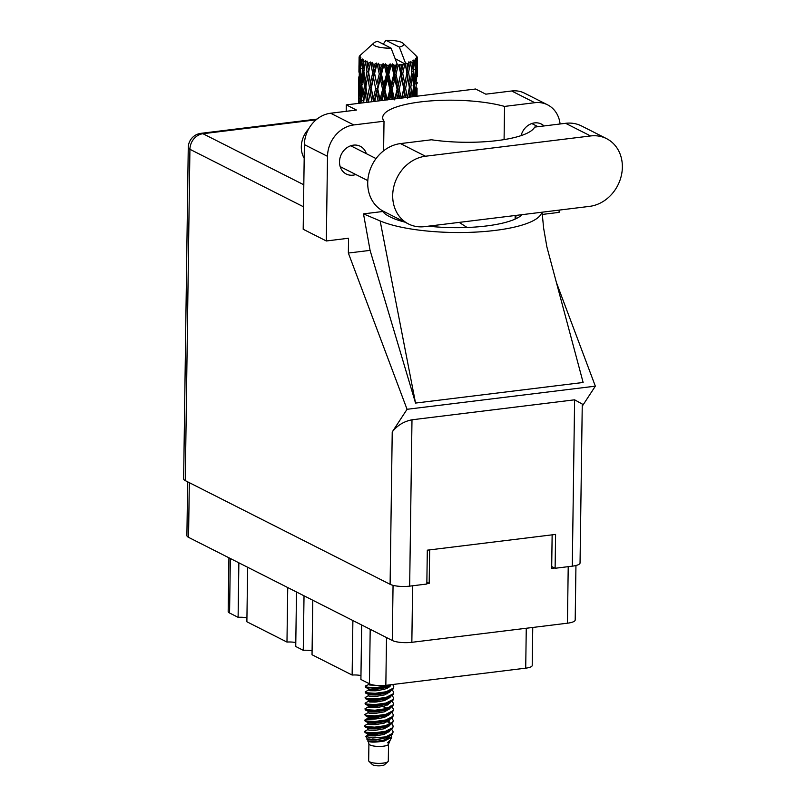 <?xml version="1.0" encoding="UTF-8"?>
<svg xmlns="http://www.w3.org/2000/svg" width="806" height="806" viewBox="0 0 806 806"><rect width="100%" height="100%" fill="white"/><g stroke="black" fill="none" stroke-linecap="round" stroke-linejoin="round"><path stroke-width="1.21" d="M575.947 565.5L575.192 619.995A14.488 3.748 -179.2 0 1 567.434 623.199L411.846 642.311A14.488 3.748 -179.2 0 1 392.28 640.478L188.554 537.35A14.488 3.748 -179.2 0 1 186.901 535.567L187.647 481.817M552.14 534.841L551.677 568.351L554.578 567.998M426.837 583.685L429.185 583.403L429.658 549.883M429.185 583.403L426.858 582.224M238.868 562.81L238.102 617.325L229.569 613.003A12.15 3.143 -179.2 0 1 228.179 611.512L228.924 557.782M247.644 567.253L246.878 621.769L286.976 642.07L287.732 587.554M246.938 617.849A9.581 2.478 0.8 0 0 238.102 617.325M296.507 591.997L295.742 646.503L303.257 650.311L304.023 595.795M295.802 642.583A9.581 2.478 0.8 0 0 286.976 642.07M312.799 600.238L312.033 654.754L352.131 675.045L352.887 620.539M312.093 650.835A9.581 2.478 0.8 0 0 303.257 650.311M361.662 624.982L360.907 679.488L369.44 683.81A12.15 3.143 -179.2 0 0 385.842 685.352L525.713 668.164A12.15 3.143 -179.2 0 0 532.212 665.484L532.746 627.461M360.957 675.569A9.581 2.478 0.8 0 0 352.131 675.045M368.906 743.908L368.674 760.693A9.813 2.539 0.8 0 0 369.027 761.378L372.352 764.572A6.307 1.632 0.8 0 0 381.369 765.7A6.307 1.632 0.8 0 0 384.512 764.743L387.938 761.64A9.813 2.539 0.8 0 0 388.301 760.965L388.532 744.18M369.027 761.378A9.813 2.539 0.8 0 0 383.052 763.141A9.813 2.539 0.8 0 0 387.938 761.64M367.687 739.565L368.967 744.049A9.813 2.539 0.8 0 0 383.283 746.215A9.813 2.539 0.8 0 0 388.472 744.321L389.862 740.905M378.246 735.616L373.087 735.213L366.337 735.938L365.864 736.563L372.674 738.004L385.49 736.906L392.502 733.41L393.147 731.808L391.696 729.309M389.892 736.019L389.429 737.006L383.968 740.039L375.495 741.54L367.738 741.087C369.904 742.477 375.505 742.447 384.522 740.996L391.645 737.248L390.366 740.099L387.414 742.83L389.792 740.754M391.645 737.248L391.343 735.153M385.49 736.906A14.256 3.687 0.8 0 0 389.822 736.049L385.298 737.732C373.944 741.117 360.645 738.911 370.125 739.011M393.147 731.808L392.492 734.115L386.93 737.49L375.515 740.13L367.848 739.737L365.864 736.563M368.02 729.501L364.644 731.405L365.047 732.563L366.277 732.986L374.679 733.49L385.56 731.969L389.842 730.438L392.562 728.473L393.227 726.166L391.776 723.667M387.112 721.995L385.177 721.39M364.644 731.405L366.287 732.281L374.689 732.785L385.57 731.264L392.572 727.768L393.227 726.166M387.888 721.572L386.225 720.997M374.971 719.012L365.44 719.577L364.796 720.121L366.448 720.997L374.85 721.501L385.731 719.97L392.734 716.484L393.388 714.882L391.928 712.383M390.134 719.093L389.661 720.08L384.21 723.113L375.727 724.604L369.188 724.523L368.1 723.859L365.189 725.299L364.715 726.468L366.357 727.344L374.76 727.848L385.641 726.327L389.923 724.796L392.643 722.831L393.308 720.524L391.847 718.025M364.725 725.763L366.367 726.639L374.77 727.143L385.651 725.622L392.653 722.126L393.308 720.524M364.796 720.121L365.209 721.279L366.438 721.702L374.84 722.206L385.721 720.675L390.003 719.154L392.724 717.189L393.388 714.882M368.251 712.575L364.876 714.479L365.289 715.637L366.518 716.05L374.911 716.564L385.802 715.033L390.084 713.512L392.804 711.547L393.469 709.23L392.008 706.741M387.343 705.069L385.419 704.464M364.876 714.479L366.529 715.345L374.921 715.859L385.812 714.328L392.814 710.842L393.469 709.23M388.119 704.645L386.467 704.061M375.213 702.086L369.914 702.016M379.525 707.275L374.055 706.6L368.332 706.933L364.957 708.837L365.36 709.995L366.589 710.408L374.992 710.922L385.883 709.391L390.164 707.87L392.885 705.905L393.54 703.588L392.089 701.089M364.957 708.837L366.599 709.703L375.002 710.217L385.883 708.686L392.895 705.2L393.54 703.588M379.606 701.633L368.413 701.28L365.037 703.195L365.44 704.343L366.67 704.766L375.072 705.28L385.953 703.749L390.235 702.228L392.965 700.263L393.62 697.946L392.169 695.447M387.505 693.785L385.57 693.18M365.037 703.195L366.68 704.061L375.082 704.575L385.963 703.044L392.965 699.558L393.62 697.946M375.364 690.802L370.065 690.732M368.493 695.638L365.118 697.553L365.521 698.701L366.75 699.124L375.153 699.638L386.034 698.107L390.316 696.586L393.036 694.621L393.701 692.304L392.25 689.805M387.575 688.143L385.651 687.538M365.118 697.553L366.76 698.419L375.163 698.933L386.044 697.402L393.046 693.916L393.701 692.304M388.361 687.709L386.699 687.135M379.767 690.349L368.574 689.996L365.199 691.911L365.602 693.059L366.831 693.482L375.233 693.986L386.114 692.465L390.396 690.943L393.116 688.979L393.781 686.662L392.713 684.506M365.199 691.911L366.841 692.777L375.243 693.281L386.124 691.76L393.127 688.274L393.781 686.662M369.974 684.062L365.743 685.795L365.682 687.417L375.304 688.344L386.195 686.823L391.656 684.637M365.269 686.269L366.921 687.135L375.314 687.639L386.205 686.118L389.943 684.848M372.563 707.628L369.833 707.658M401.821 69.044L400.925 64.732A29.207 7.556 0.8 0 0 401.882 64.621A29.207 7.556 0.8 0 0 402.819 64.5L401.207 73.487L405.68 97.586M401.156 98.141L399.262 89.134L401.69 78.474L403.725 88.589L401.66 98.08M359.466 58.566A29.207 7.556 0.8 0 0 359.567 58.727L359.919 68.439L359.244 78.182L359.466 58.566L360.514 57.196L359.194 57.982L359.063 62.122L359.093 57.417L360.302 55.957L359.154 57.347M360.06 59.312A29.207 7.556 0.8 0 0 360.685 59.856L360.292 64.006L360.06 59.312L360.897 57.77L359.567 58.727M361.521 60.42A29.207 7.556 0.8 0 0 361.763 60.561L362.64 70.233L361.37 80.026L360.584 69.014L361.521 60.42L362.287 58.979L360.685 59.856M362.801 61.105A29.207 7.556 0.8 0 0 363.919 61.599L363.284 65.78L363.204 59.523L361.763 60.561M365.259 62.092A29.207 7.556 0.8 0 0 365.632 62.223L366.972 71.815L365.168 81.698L363.828 70.757L365.692 60.611L363.919 61.599M367.153 62.687A29.207 7.556 0.8 0 0 368.685 63.1L367.838 67.321L367.093 61.085L365.632 62.223M370.438 63.503A29.207 7.556 0.8 0 0 370.931 63.603L372.634 73.094L370.407 83.089L368.614 72.258L370.518 62.002L368.685 63.1M372.825 63.956A29.207 7.556 0.8 0 0 374.679 64.258L373.682 68.54L372.322 62.374L370.931 63.603M376.755 64.54A29.207 7.556 0.8 0 0 377.309 64.611L379.273 73.981L376.755 84.116L374.619 73.417L376.755 64.54L376.462 63.049L374.679 64.258M379.465 64.843A29.207 7.556 0.8 0 0 381.54 65.014L380.432 69.356L378.548 63.301L377.309 64.611M383.787 65.165A29.207 7.556 0.8 0 0 384.391 65.195L386.467 74.424L383.817 84.711L381.48 74.162L383.787 65.165L383.152 63.694L381.54 65.014M386.668 65.276A29.207 7.556 0.8 0 0 388.814 65.316L387.676 69.729L386.668 65.276L385.389 63.805L384.391 65.195M391.101 65.316A29.207 7.556 0.8 0 0 391.706 65.306L393.771 74.384L391.132 84.852L388.764 74.464L391.101 65.316L390.175 63.886L388.814 65.316M393.973 65.246A29.207 7.556 0.8 0 0 396.058 65.145L394.96 69.618L393.973 65.246L392.421 63.855L391.706 65.306M398.245 64.994A29.207 7.556 0.8 0 0 398.819 64.943L400.723 73.89L398.255 84.509L396.008 74.283L398.245 64.994L397.146 64.833L397.046 63.674L396.058 65.145M397.046 63.674L391.071 48.118A15.193 3.929 0.8 0 1 373.873 42.95L359.97 55.554A29.207 7.556 0.8 0 0 359.526 56.088L359.526 56.36M391.071 48.118L377.641 41.318A15.193 3.929 0.8 0 0 373.873 42.95M359.174 56.833A29.207 7.556 0.8 0 1 359.224 56.672L360.494 55.372L359.526 56.088M359.093 57.417A29.207 7.556 0.8 0 0 359.194 57.982M358.65 91.058L358.489 102.402M358.821 76.872L358.64 92.358L358.821 76.872M359.073 60.823L358.912 72.147M358.64 92.358L358.821 93.103M359.244 78.182L359.637 79.824M359.244 62.868L359.063 62.122M359.103 70.928L358.932 71.553M360.322 82.877L359.002 82.625M400.925 64.732L398.819 64.943M404.763 64.208A29.207 7.556 0.8 0 0 405.267 64.127L406.889 72.943L404.743 83.703L402.758 73.638L404.763 64.208L402.819 64.5M395.111 58.596L405.267 64.127M383.263 44.159L385.913 40.3L399.353 47.101A15.193 3.929 0.8 0 0 403.141 43.363A15.193 3.929 0.8 0 0 385.913 40.3M399.353 47.101L405.317 62.656L409.347 87.451L407.403 98.282L405.599 88.277L407.695 77.477L408.743 83.703M407.08 63.785A29.207 7.556 0.8 0 0 408.672 63.432L407.826 68.047L407.08 63.785L405.317 62.656M410.244 63.029A29.207 7.556 0.8 0 0 410.647 62.908L411.886 71.623L410.173 82.504L408.592 72.57L410.244 63.029L408.823 61.84L408.672 63.432M412.047 62.465A29.207 7.556 0.8 0 0 413.236 62.012L412.601 66.666L412.047 62.465L410.294 61.417L410.647 62.908M414.355 61.508A29.207 7.556 0.8 0 0 414.627 61.377L415.382 70.001L414.213 80.983L413.146 71.14L414.355 61.508L412.934 60.42L413.236 62.012M415.533 60.843A29.207 7.556 0.8 0 0 416.239 60.329L415.846 65.014L415.533 60.843L413.941 59.906L414.627 61.377M416.823 59.755A29.207 7.556 0.8 0 0 416.944 59.604L416.611 79.22L416.128 69.447L416.823 59.755L415.503 58.757L416.239 60.329M417.307 59.029A29.207 7.556 0.8 0 0 417.488 58.475L417.357 63.18L417.307 59.029L415.967 58.193L416.944 59.604M417.226 76.741L417.498 57.881L416.359 56.964L417.488 58.475M417.498 57.881A29.207 7.556 0.8 0 0 417.468 57.72L416.259 56.38L417.256 57.125A29.207 7.556 0.8 0 0 416.893 56.581L415.463 55.151M416.974 96.206L417.075 88.096M417.176 82.363L417.165 83.381M415.967 96.327L416.48 88.68L416.712 96.236M416.087 87.008L416.48 88.68M416.662 94.383L416.934 93.415M416.762 83.663L415.402 83.874M417.014 71.754L417.226 72.611M416.289 84.237L415.422 95.249L414.637 85.446L415.715 74.444L416.289 84.237M413.337 96.649L414.083 90.433L414.647 96.488M413.448 87.35L414.083 90.433M415.11 96.428L415.422 95.249M414.637 85.446L413.105 85.567M415.181 72.046L415.715 74.444M416.128 81.043L416.611 79.22M416.128 69.447L414.677 69.618M417.085 64.148L417.357 63.18M413.619 85.97L412.178 96.901L410.838 87.018L412.471 76.096L413.619 85.97M409.166 97.163L410.042 91.965L410.778 96.962M410.838 87.018L409.226 87.028L410.042 91.965M411.765 72.389L412.471 76.096M413.428 84.177L414.213 80.983M413.146 71.14L411.564 71.21L412.601 66.666M415.181 67.553L415.846 65.014M403.635 97.838L404.612 93.164L405.448 97.617M405.599 88.277L404.008 88.176L404.612 93.164M408.592 72.57L406.98 72.53L407.695 77.477M409.226 87.028L410.173 82.504M397.005 98.654L398.124 93.959L399.091 98.403M399.262 89.134L397.781 88.942L399.705 98.322M397.116 89.315L394.537 99.853L392.2 89.557L394.829 79.048L397.116 89.315L397.781 88.942L398.124 93.959M403.725 88.589L404.743 83.703M402.758 73.638L401.207 73.487L401.69 78.474M406.889 72.943L407.06 72.066M405.307 62.797L405.418 63.815M407.06 72.026L407.826 68.047M389.661 99.561L391.001 94.302L392.129 99.249M392.2 89.557L390.94 89.275L393.086 99.138M389.923 89.587L387.253 99.964L384.885 89.496L387.545 79.159L389.923 89.587L390.94 89.275L391.001 94.302M396.008 74.283L394.628 74.041L397.781 88.942L398.255 84.509M393.771 74.384L394.628 74.041L394.829 79.048M400.723 73.89L395.494 98.836M399.413 64.561L401.207 73.487L403.181 64.097M382.054 100.488L383.676 94.171L385.016 100.125M384.885 89.496L383.918 89.144L386.255 99.974M382.618 89.385L380.009 99.591L377.762 88.972L380.301 78.787L382.618 89.385L383.918 89.144L383.676 94.171M388.764 74.464L387.636 74.142L390.94 89.275L391.132 84.852M386.467 74.424L387.636 74.142L387.545 79.159M392.421 63.855L394.628 74.041L394.96 69.618M374.73 101.395L376.624 93.577L378.165 100.972M377.762 88.972L377.148 88.569L379.596 100.79M375.646 88.71L373.259 98.775L371.274 88.005L373.551 77.97L375.646 88.71L377.148 88.569L376.624 93.577M380.079 100.73L380.009 99.591M381.48 74.162L380.684 73.789L383.918 89.144L383.817 84.711M379.273 73.981L380.684 73.789L380.301 78.787M385.389 63.805L387.636 74.142L387.676 69.729M363.617 102.755L365.037 91.149L366.549 102.05L368.191 102.493L370.276 92.549L371.919 101.737M371.274 88.005L368.151 102.201L365.833 86.665L367.707 76.751L369.44 87.622L367.415 97.556M369.44 87.622L371.052 87.582L373.47 101.546M369.158 75.643L371.052 87.582L370.276 92.549M373.581 101.536L373.259 98.775M374.619 73.417L376.755 84.116M372.634 73.094L374.196 73.003L373.551 77.97M378.548 63.301L380.684 73.789L380.432 69.356M363.516 101.909L363.325 102.795M364.413 86.182L362.861 96.015L361.793 85.033L363.153 75.21L364.413 86.182L366.025 86.252L365.037 91.149M368.614 72.258L367.707 76.751M372.322 62.374L374.196 73.003L371.052 87.582L370.407 83.089M376.462 63.049L374.196 73.003L373.682 68.54M360.413 103.148L361.239 89.486L361.874 102.967M360.302 101.475L359.869 103.218M362.216 100.468L363.798 100.589L362.861 96.015M361.934 86.585L361.239 89.486M363.939 71.674L363.153 75.21M366.025 86.252L365.168 81.698M366.972 71.815L368.594 71.835L367.838 67.321M360.856 84.479L359.869 94.242L359.385 83.209L360.161 73.437L360.856 84.479L362.368 84.65M358.71 103.359L359.113 87.642L359.144 103.309M358.469 103.39L358.509 101.808L358.509 103.38M358.509 101.808L358.68 101.173M359.496 98.675L360.927 98.886M359.113 87.642L359.496 86.171M360.433 96.629L359.869 94.242M360.161 73.437L360.725 71.23M362.045 83.089L361.37 80.026M362.64 70.233L364.221 70.354L363.284 65.78M361.35 68.651L359.919 68.439M360.292 64.006L360.856 66.394M387.757 738.427L386.477 737.712M379.132 735.485L367.939 735.143L369.037 735.818L375.576 735.898L384.049 734.397L389.5 731.364L389.973 730.377M368.09 711.345L368.07 712.756L369.35 713.239L375.888 713.32L384.361 711.829L389.822 708.796L390.285 707.799M388.23 704.575L387.414 704.091M368.413 701.28L369.511 701.955L376.049 702.036L384.522 700.535L389.973 697.512L390.447 696.515M368.574 689.996L369.662 690.671L376.2 690.752L384.684 689.251L390.134 686.228L390.598 685.231M388.734 737.732L387.817 737.047M367.748 735.334L367.768 733.923L375.596 734.488L384.069 732.986L389.842 730.438M365.209 721.279L369.208 723.113L375.747 723.194L384.23 721.702L390.003 719.154M365.36 709.995L369.37 711.829L375.908 711.91L384.381 710.418L390.164 707.87M389.913 707.285L390.346 706.016M365.521 698.701L369.521 700.545L376.07 700.626L384.543 699.124L390.316 696.586M365.682 687.417L369.682 689.261L376.221 689.342L384.694 687.84L390.477 685.291M367.848 728.281L367.828 729.692L369.108 730.176L375.656 730.256L384.13 728.755L389.58 725.722L390.054 724.735M389.973 723.647L386.719 720.776M379.374 718.559L368.171 718.217L369.269 718.881L375.808 718.962L384.281 717.471L389.741 714.438L390.205 713.441M368.332 706.933L369.43 707.597L375.969 707.678L384.442 706.177L389.892 703.154L390.366 702.157M368.322 694.419L368.302 695.83L369.581 696.313L376.13 696.394L384.603 694.893L390.054 691.87L390.527 690.873M388.472 687.649L387.192 686.924M368.644 684.354L369.742 685.029L374.538 685.201M386.93 737.49L388.109 736.805M388.814 732.09L387.898 731.405M365.128 726.921L369.128 728.755L375.677 728.846L384.15 727.344L389.923 724.796M390.114 722.942L388.059 720.121M369.662 716.494L368.01 716.987L367.989 718.398M365.289 715.637L369.289 717.471L375.828 717.552L384.301 716.06L390.084 713.512M387.293 708.293L382.86 706.61M365.44 704.343L369.45 706.187L375.989 706.268L384.462 704.766L388.633 702.913M365.602 693.059L369.601 694.903L376.15 694.984L384.623 693.482L390.396 690.943M389.439 686.944L388.532 686.259M370.518 62.002L367.204 79.341M383.152 63.694L374.175 101.455M390.175 63.886L381.097 100.609M397.026 63.815L388.371 99.712M406.98 72.53L401.993 98.04M589.599 206.366A36.451 31.122 116.9 0 0 622.363 167.195A36.451 31.122 116.9 0 0 606.555 138.632A36.451 31.122 116.9 0 0 590.586 135.952L425.467 156.233A36.451 31.122 116.9 0 0 393.912 186.216A36.451 31.122 116.9 0 0 408.511 223.967A36.451 31.122 116.9 0 0 424.49 226.647L589.599 206.366M304.184 158.268A23.374 19.949 -63.1 0 1 301.303 146.853A23.374 19.949 -63.1 0 1 308.617 128.99M366.347 153.674A15.536 13.269 116.9 0 0 360.292 146.289A15.536 13.269 116.9 0 0 339.507 161.835A15.536 13.269 116.9 0 0 346.248 174.015A15.536 13.269 116.9 0 0 355.799 174.529M606.555 138.632L581.579 125.988A36.451 31.122 116.9 0 0 565.6 123.308L534.63 127.106A71.039 18.387 0.8 0 1 431.472 139.781L400.491 143.589A36.451 31.122 116.9 0 0 368.936 173.572A36.451 31.122 116.9 0 0 383.535 211.323L408.511 223.967M327.508 156.334L326.319 240.974L303.187 229.257L304.376 144.617A29.207 24.936 -63.1 0 1 330.631 113.233L353.763 124.94A29.207 24.936 116.9 0 0 327.508 156.334L304.376 144.617M560.089 123.983A29.207 24.936 116.9 0 0 547.606 104.851A29.207 24.936 116.9 0 0 534.801 102.705L511.669 90.987L485.806 94.171L475.6 89.003L346.288 104.881L356.494 110.049L330.631 113.233M511.669 90.987A29.207 24.936 -63.1 0 1 524.474 93.143L547.606 104.851M544.04 125.958A15.536 13.269 116.9 0 0 541.33 124.043A15.536 13.269 116.9 0 0 521.089 135.62M542.247 214.446L559.092 212.381L559.122 210.114M534.801 102.705L504.546 106.412L504.082 139.609M404.824 222.103A71.039 18.387 -179.2 0 1 390.336 216.995L389.57 216.613A71.039 18.387 -179.2 0 1 382.749 211.504L363.496 213.872L370.085 250.374L415.543 403.071L583.131 382.477L546.891 246.928L543.647 228.259L542.065 212.21M370.085 250.374L348.353 253.044L348.565 238.233L326.319 240.974M582.234 406.194L595.342 386.165L407.06 409.297L348.353 253.044M595.342 386.165L556.422 282.553M383.596 150.813L384.019 121.222L353.763 124.94M382.749 211.504L382.759 210.91M303.509 206.789L189.924 149.291L185.289 480.628L390.104 584.31L392.23 431.956L407.06 409.297M185.289 480.628A14.488 3.748 -179.2 0 1 183.637 478.845L188.261 147.508A14.488 3.748 0.8 0 0 189.924 149.291A14.488 12.372 -63.1 0 1 202.941 133.715L303.812 184.786M572.29 566.165L574.607 399.816L582.264 404.058L580.048 562.961A14.488 3.748 -179.2 0 1 572.29 566.165L555.112 568.27L555.586 534.418L427.311 550.176L426.837 584.028L409.66 586.143A14.488 3.748 -179.2 0 1 390.104 584.31M555.112 568.27L551.707 566.547M574.607 399.816L411.987 419.795L409.66 586.143M392.23 431.956C397.227 425.467 403.806 421.417 411.987 419.795M504.546 106.412A71.039 18.387 0.8 0 0 427.049 101.213A71.039 18.387 0.8 0 0 382.699 117.605A71.039 18.387 0.8 0 0 384.019 121.222M346.288 104.881L346.197 111.319M467.107 227.483L459.198 222.385M400.25 219.786L399.262 220.522M363.496 213.872L380.16 220.945A87.632 22.679 0.8 0 0 476.225 232.068A87.632 22.679 0.8 0 0 541.803 212.24M522.117 214.658A71.039 18.387 -179.2 0 1 428.379 226.174M415.543 403.071L380.16 220.945M392.28 640.478L393.056 585.347M411.846 642.311L412.632 585.781M188.554 537.35L189.319 482.663M567.434 623.199L568.22 566.668M230.335 558.498L229.569 613.003M370.196 629.305L369.44 683.81M386.507 637.556L385.842 685.352M526.268 628.257L525.713 668.164M316.113 119.812L202.941 133.715A14.488 6.549 83 0 0 200.976 133.333A14.488 14.488 0 0 0 188.261 147.508M515.115 219.111L515.165 215.514M515.89 218.748L515.941 215.414M400.491 143.589L425.467 156.233M565.6 123.308L590.586 135.952M358.529 97.667L358.559 95.773M358.952 67.432L358.982 65.538M403.141 43.363L415.836 55.503M416.984 96.196L417.034 92.811M417.317 72.026L417.458 62.576M366.337 735.938L367.939 735.143M367.909 724.05L367.929 722.639M368.221 701.472L368.241 700.061M368.382 690.188L368.402 688.777M367.929 734.095L365.047 732.563M365.269 719.657L368.171 718.217M368.14 707.114L368.161 705.703M368.463 684.546L368.483 683.135M387.404 703.638L390.235 702.228M538.025 126.693L531.789 123.54M376.049 158.581L350.741 145.775M367.818 180.615L340.192 166.62M317.02 119.076L200.976 133.333"/></g></svg>
